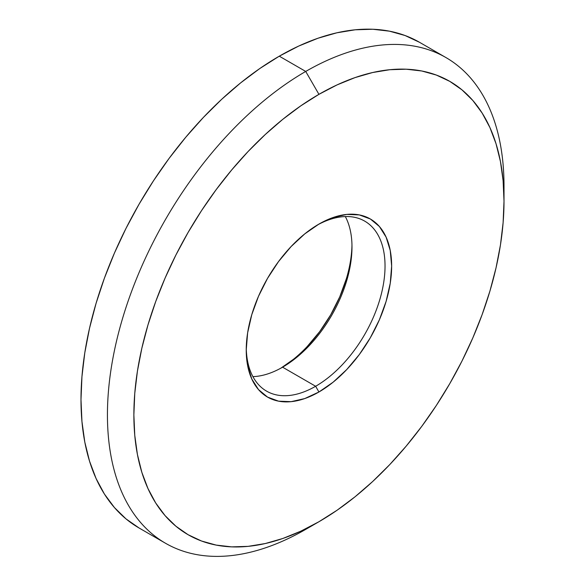 <?xml version="1.0" encoding="UTF-8"?>
<svg xmlns="http://www.w3.org/2000/svg" width="585" height="585" viewBox="0 0 585 585"><rect width="100%" height="100%" fill="white"/><g stroke="black" fill="none" stroke-linecap="round" stroke-linejoin="round"><path stroke-width="0.88" d="M139.069 527.992L126.002 518.888L114.411 507.531L104.408 494.04L96.086 478.53L89.534 461.155L84.803 442.092L81.951 421.514L80.993 399.621L81.951 376.63L84.803 352.755L89.534 328.229L96.086 303.286L104.408 278.175L114.411 253.122L126.002 228.384L139.069 204.194L153.489 180.78L169.116 158.367L185.811 137.182L203.397 117.417L221.722 99.267L240.596 82.916L259.842 68.504L279.279 56.182A280.42 161.899 120 0 1 419.489 42.288L405.076 35.524L389.442 31.166L372.755 29.25L355.161 29.798L336.843 32.804L317.962 38.244L298.716 46.061L279.279 56.182L305.721 71.443L318.935 94.339A261.722 151.105 -60 0 1 504.007 201.189A261.722 151.105 -60 0 1 318.942 521.732L337.077 510.237L355.044 496.789L372.66 481.521L389.764 464.578L406.18 446.136L421.756 426.363L436.344 405.449L449.799 383.592L461.996 361.011L472.819 337.925L482.15 314.547L489.916 291.103L496.036 267.828L500.453 244.932L503.115 222.651L504.007 201.189L503.115 180.758L500.453 161.555L496.036 143.756L489.916 127.545L482.15 113.073L472.819 100.474L461.996 89.878L449.799 81.381L436.344 75.063L421.756 70.99L406.18 69.206L389.764 69.717L372.66 72.525L355.044 77.6L337.077 84.898L318.935 94.339L300.8 105.841L282.833 119.289L265.217 134.557L248.113 151.493L231.697 169.942L216.121 189.715L201.532 210.629L188.077 232.486L175.88 255.067L165.058 278.153L155.72 301.531L147.961 324.975L141.841 348.25L137.424 371.146L134.762 393.427L133.87 414.889L134.762 435.32L137.424 454.523L141.841 472.322L147.961 488.534L155.72 503.005L165.058 515.604L175.88 526.2L188.077 534.697L201.532 541.015L216.121 545.081L231.697 546.873L248.113 546.361L265.217 543.553L282.833 538.478L300.8 531.18L318.935 521.74L305.721 529.366A280.42 161.899 120 0 0 305.728 529.366L305.721 529.366A280.42 161.899 -60 0 1 305.721 529.366L318.935 521.74A261.722 151.105 -60 0 1 133.87 414.889A261.722 151.105 -60 0 1 318.935 94.339L305.721 71.443A280.42 161.899 120 0 0 107.435 414.889A280.42 161.899 120 0 0 305.721 529.366A280.42 161.899 -60 0 1 165.511 543.26A280.42 161.899 -60 0 1 122.528 318.554A280.42 161.899 -60 0 1 305.721 71.443L279.279 56.182A280.42 161.899 120 0 0 96.086 303.286A280.42 161.899 120 0 0 139.069 527.992L165.511 543.26M315.637 386.268A98.148 56.665 120 0 0 385.032 267.009A98.148 56.665 120 0 0 317.267 225.071A98.148 56.665 -60 0 1 364.704 221.13A98.148 56.665 -60 0 1 379.753 299.776A98.148 56.665 -60 0 1 315.637 386.268L282.584 367.19A98.148 56.665 120 0 0 345.318 216.552A98.148 56.665 -60 0 1 351.987 246.98A98.148 56.665 -60 0 1 282.584 367.19L315.637 386.268A98.148 56.665 -60 0 1 266.563 391.131A98.148 56.665 -60 0 1 246.256 348.068A98.148 56.665 120 0 0 315.637 386.268L318.935 391.994L315.637 386.268M318.935 224.084A102.821 59.363 -60 0 1 391.643 266.065A102.821 59.363 -60 0 1 318.935 391.994L304.756 398.568L291.118 401.661L278.548 401.164L267.528 397.083L258.49 389.581L251.769 378.948L247.63 365.588L246.234 350.013L247.63 332.828L251.769 314.693L258.49 296.295L267.528 278.358L278.548 261.553L291.118 246.541L304.756 233.89L318.935 224.084L333.121 217.51L346.759 214.41L359.329 214.914L370.349 218.995L379.387 226.497L386.107 237.13L390.246 250.49L391.643 266.065L390.246 283.25L386.107 301.385L379.387 319.776L370.349 337.72L359.329 354.525L346.759 369.537L333.121 382.188L318.935 391.994A102.821 59.363 -60 0 1 246.234 350.013A102.821 59.363 -60 0 1 318.935 224.084L318.935 224.084M293.465 359.292L280.954 368.104A102.821 59.363 120 0 0 351.965 245.108M346.452 278.489L339.731 296.88L330.693 314.825L319.673 331.629L307.103 346.642M504.007 201.189L504.007 185.928A280.42 161.899 120 0 0 305.721 71.443A280.42 161.899 -60 0 1 445.931 57.557A280.42 161.899 -60 0 1 503.89 193.752M252.903 376.623A98.148 56.665 120 0 0 282.584 367.19A98.148 56.665 -60 0 1 252.903 376.623M419.489 42.288L445.931 57.557"/></g></svg>
